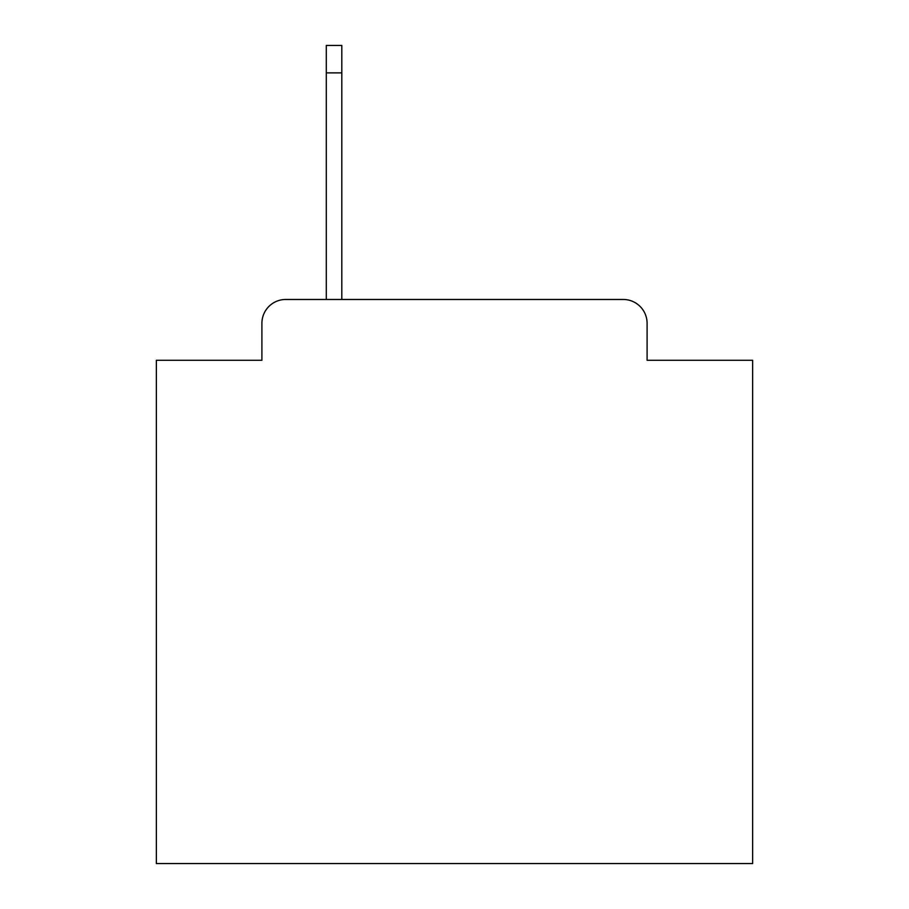 <?xml version="1.0" encoding="UTF-8"?>
<svg xmlns="http://www.w3.org/2000/svg" width="909" height="909" viewBox="0 0 909 909"><rect width="100%" height="100%" fill="white"/><g stroke="black" fill="none" stroke-linecap="round" stroke-linejoin="round"><path stroke-width="1.36" d="M261.906 323.32L261.906 360.282L261.906 323.32A23.85 23.85 0 0 1 285.756 299.47L326.297 299.47L326.297 45.45L341.807 45.45L341.807 72.879L326.297 72.879M647.094 360.282L647.094 323.32L647.094 360.282L752.641 360.282L752.641 863.55L156.359 863.55L156.359 360.282L261.906 360.282M647.094 323.32A23.85 23.85 0 0 0 623.244 299.47L285.756 299.47M341.807 72.879L341.807 299.47L623.244 299.47"/></g></svg>

